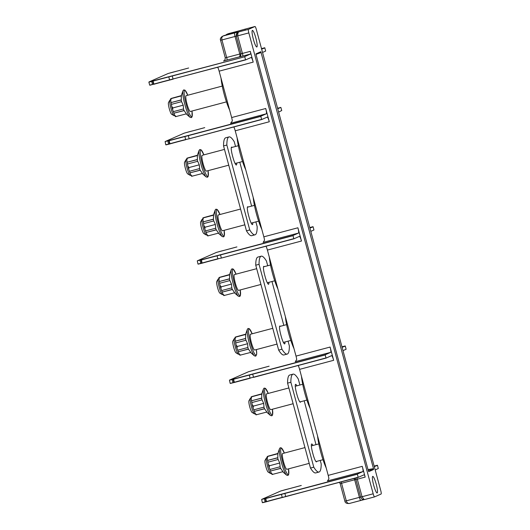 <?xml version="1.0" encoding="UTF-8"?>
<svg xmlns="http://www.w3.org/2000/svg" width="530" height="530" viewBox="0 0 530 530"><rect width="100%" height="100%" fill="white"/><g stroke="black" fill="none" stroke-linecap="round" stroke-linejoin="round"><path stroke-width="0.79" d="M277.031 344.089L254.672 350.025A8.169 1.292 -104.9 0 1 251.379 342.658A8.169 1.292 -104.9 0 1 250.478 334.238L272.778 328.315M293.984 348.574A22.313 3.531 75.1 0 1 288.625 333.125A22.313 3.531 -104.9 0 1 285.392 316.741M265.875 246.258L266.325 246.854A5.148 0.815 75.1 0 1 267.405 250.081L296.018 356.107A5.148 0.815 75.1 0 1 296.721 359.506L295.276 361.732M298.059 365.534L298.503 366.131A5.148 0.815 75.1 0 1 299.589 369.357L328.202 475.383A5.148 0.815 75.1 0 1 328.898 478.782L327.46 481.008M248.596 371.702L269.101 366.19A17.338 0.424 164.9 0 1 253.479 370.324L248.596 371.702L229.497 380.116L233.452 379.142A17.338 0.424 164.9 0 1 249.292 374.915L325.168 354.782L330.674 352.357A5.148 0.815 -104.9 0 0 330.084 347.057L333.661 360.307A5.148 0.815 -104.9 0 0 331.588 355.663A5.148 0.815 -104.9 0 1 331.588 355.663L326.063 358.094L250.047 378.095A17.165 0.417 -15.1 0 0 234.366 382.276L233.558 379.294A17.165 0.417 164.9 0 1 249.246 375.108L325.188 354.961L326.063 358.094L253.565 377.353L325.996 357.942M216.412 252.419L236.917 246.914A17.338 0.424 164.9 0 1 221.295 251.048L216.412 252.419L197.312 260.833L201.268 259.866A17.338 0.424 164.9 0 1 217.108 255.639L292.984 235.506L298.489 233.081A5.148 0.815 -104.9 0 0 297.9 227.781L301.477 241.031A5.148 0.815 -104.9 0 0 299.404 236.387A5.148 0.815 -104.9 0 0 299.384 236.393L293.878 238.818L221.381 258.077L217.863 258.812L217.061 255.831L293.004 235.684L293.878 238.818L221.381 258.077L293.812 238.666M233.69 126.981L234.141 127.578A5.148 0.815 75.1 0 1 235.227 130.804L263.834 236.831A5.148 0.815 75.1 0 1 264.536 240.229L263.092 242.448M184.228 133.143L204.732 127.637A17.338 0.424 164.9 0 1 189.111 131.765L184.228 133.143L165.128 141.556L169.083 140.589A17.338 0.424 164.9 0 1 184.924 136.362L260.8 116.229L266.305 113.804A5.148 0.815 -104.9 0 0 265.722 108.504L269.293 121.754A5.148 0.815 -104.9 0 0 267.219 117.11A5.148 0.815 -104.9 0 0 267.2 117.117L261.694 119.541L189.197 138.8L185.679 139.536L184.877 136.554L260.82 116.401L261.694 119.541L189.197 138.8L261.628 119.389M266.305 113.804L230.596 123.291L232.352 120.953A5.148 0.815 75.1 0 0 231.65 117.554L219.135 71.166A5.148 0.815 75.1 0 0 218.049 67.939L217.598 67.343M237.38 32.761L238.878 31.926L237.996 32.681L237.698 35.874L242.435 53.437L250.299 51.35L253.201 62.116A5.148 0.815 -104.9 0 0 251.127 57.472A5.148 0.815 -104.9 0 1 251.127 57.472L245.602 59.903L169.593 79.897L168.785 76.916L244.727 56.763L245.602 59.903L173.032 79.003L172.21 75.85L244.727 56.763M236.453 36.133L235.048 36.471A3.432 0.543 -104.9 0 1 234.657 32.933L248.444 29.382A3.432 0.543 75.1 0 0 248.835 32.92L373.186 493.794A3.432 0.543 75.1 0 0 374.571 496.888A3.432 0.543 75.1 0 0 374.584 496.882L364.971 499.439L363.202 499.452L365.018 499.426L374.558 496.888M280.734 490.999L301.285 485.467A17.338 0.424 164.9 0 1 285.663 489.601L280.781 490.979L261.681 499.392L265.636 498.419A17.338 0.424 164.9 0 1 281.476 494.192L357.352 474.058L362.858 471.634A5.148 0.815 -104.9 0 0 362.268 466.334L365.177 477.099L357.313 479.193L362.05 496.749L363.898 499.293L363.202 499.452M358.181 477.219L285.75 496.63L282.232 497.372L281.43 494.391L357.372 474.237L358.181 477.219L282.371 497.504A17.338 0.424 -15.1 0 0 266.53 501.731L262.575 502.705M282.232 497.372A17.165 0.417 -15.1 0 0 266.55 501.552L358.247 477.371L364.13 474.781A2.577 0.404 -104.9 0 1 364.136 474.781A2.577 0.404 -104.9 0 1 365.177 477.099M374.286 466.599L377.479 465.38L378.301 468.54L375.18 469.911M356.054 479.458L354.663 479.783L354.093 478.477M373.186 493.794L360.645 497.087L355.928 479.517M248.444 29.382L254.976 26.507L245.191 29.11L254.99 26.5A3.432 0.543 75.1 0 0 254.976 26.507M374.584 496.882L381.116 494.006A3.432 0.543 75.1 0 0 380.725 490.469L256.374 29.594A3.432 0.543 75.1 0 0 254.99 26.5M376.201 484.122A8.579 1.358 75.1 0 0 372.742 476.384A8.579 1.358 75.1 0 0 373.69 485.228A8.579 1.358 75.1 0 0 377.148 492.973A8.579 1.358 75.1 0 0 376.201 484.122M373.584 469.52L368.708 471.673L368.363 470.892L256.076 54.756L255.977 53.868L260.853 51.721L373.484 468.633L373.584 469.52L368.237 470.448M255.871 38.16A8.579 1.358 -104.9 0 1 256.818 47.004A8.579 1.358 -104.9 0 1 253.36 39.266A8.579 1.358 -104.9 0 1 252.412 30.415A8.579 1.358 -104.9 0 1 255.871 38.16M234.657 32.933L223.19 35.98C221.911 36.696 221.494 38.021 221.944 39.949L220.56 40.273C220.149 38.332 221.023 36.901 223.196 35.98L223.773 35.682A3.432 3.385 66.2 0 1 224.263 35.51L234.088 32.9L237.228 31.515L227.403 34.125A3.432 3.385 -113.8 0 0 225.787 35.106M236.294 36.219L237.341 32.794C236.519 33.291 236.168 34.43 236.294 36.212L241.031 53.775L242.435 53.437A2.577 0.404 75.1 0 1 242.727 56.087L250.591 54L244.708 56.591M237.301 32.84L237.996 32.681M236.314 36.199L248.835 32.92M262.542 52.443L265.656 51.066L264.834 47.912L261.648 49.131M250.299 51.35A2.577 0.404 -104.9 0 1 250.591 54M277.74 108.769L280.854 107.391L281.728 110.531L278.628 112.082M349.336 503.48L349.283 503.5C346.6 503.632 345.136 502.851 344.891 501.161L346.302 500.824C346.878 502.718 347.892 503.599 349.336 503.48L364.329 499.545M245.032 29.581L245.41 29.044L245.032 29.581L245.41 29.044L227.403 34.125M224.197 60.672L223.508 60.97A2.577 2.544 -113.8 0 0 223.879 60.844C224.468 61.235 224.939 60.234 225.276 57.849L220.56 40.273C219.917 39.001 220.626 37.63 222.666 36.166M223.508 60.97L239.262 56.895A2.577 2.544 -113.8 0 0 239.626 56.77L239.262 56.895C239.957 56.418 240.136 55.464 239.785 54.027L241.177 53.702M237.944 32.337L237.341 32.794M264.768 47.753L261.509 48.621L264.768 47.753M309.918 228.046L313.111 226.827L313.932 229.987L310.812 231.358M261.8 229.298A22.313 3.531 75.1 0 1 256.44 213.848A22.313 3.531 -104.9 0 1 253.207 197.465M244.84 224.813L222.494 230.749A8.169 1.292 -104.9 0 1 219.195 223.382A8.169 1.292 -104.9 0 1 218.294 214.955L240.58 209.039M213.418 215.094L202.884 217.949L203.401 217.863L202.891 219.844L203.248 221.858L213.477 219.142L213.451 215.087M213.477 219.142L213.378 219.281A9.149 1.444 75.1 0 0 213.676 220.964M215.379 224.462L213.789 220.93L203.56 223.647L203.911 225.661L205.044 227.204L215.379 224.462L215.75 228.205L205.521 230.921L204.832 229.059A9.904 1.563 -104.9 0 1 203.911 225.661M215.637 228.231A9.149 1.444 75.1 0 0 216.214 229.775L218.592 233.107L207.733 235.943A9.904 1.563 75.1 0 1 206.832 234.439L208.257 235.857M203.401 217.863L213.736 215.12M213.378 219.281L203.248 221.858M203.308 221.957A9.149 1.444 75.1 0 0 203.599 223.633M205.044 227.204L204.832 229.059M205.56 230.908A9.149 1.444 75.1 0 0 206.137 232.451L216.214 229.775M206.137 232.451L216.366 229.861M206.137 232.577L206.832 234.439M213.438 215.034L203.52 217.671L213.484 214.908M202.884 217.949A9.904 1.563 75.1 0 0 202.891 219.844M202.069 219.374L200.678 221.851A6.108 0.967 -104.9 0 0 201.48 228.032A6.108 0.967 75.1 0 0 203.772 233.511L206.21 234.962A8.169 1.292 75.1 0 1 203.142 227.642A8.169 1.292 -104.9 0 1 202.069 219.374A8.169 1.292 -104.9 0 1 202.241 219.221L202.844 219.062M206.21 234.962A8.169 1.292 75.1 0 0 206.442 235.015L207.044 234.856M245.708 169.66A22.313 3.531 75.1 0 1 240.348 154.21A22.313 3.531 -104.9 0 1 237.115 137.826M228.748 165.174L206.402 171.11A8.169 1.292 -104.9 0 1 203.103 163.743A8.169 1.292 -104.9 0 1 202.202 155.316L224.488 149.4M197.326 155.456L186.792 158.311L187.309 158.225L186.805 160.206L187.156 162.22L197.385 159.504L197.359 155.442M197.385 159.504L197.292 159.643A9.149 1.444 75.1 0 0 197.584 161.319M199.287 164.823L197.697 161.292L187.468 164.008L187.825 166.022L188.952 167.566L199.287 164.823L199.658 168.566L189.429 171.283L188.74 169.415A9.904 1.563 -104.9 0 1 187.825 166.022M199.545 168.593A9.149 1.444 75.1 0 0 200.121 170.137L202.5 173.469L191.641 176.304A9.904 1.563 75.1 0 1 190.74 174.801L192.165 176.218M187.309 158.225L197.644 155.482M197.292 159.643L187.156 162.22M187.216 162.319A9.149 1.444 75.1 0 0 187.507 163.995M188.952 167.566L188.74 169.415M189.468 171.269A9.149 1.444 75.1 0 0 190.045 172.813L200.121 170.137M190.045 172.813L200.274 170.223M190.045 172.939L190.74 174.801M197.345 155.396L187.428 158.026L197.392 155.27M186.792 158.311A9.904 1.563 75.1 0 0 186.805 160.206M185.977 159.735L184.586 162.213A6.108 0.967 -104.9 0 0 185.387 168.394A6.108 0.967 75.1 0 0 187.68 173.867L190.118 175.324A8.169 1.292 75.1 0 1 187.05 168.003A8.169 1.292 -104.9 0 1 185.977 159.735A8.169 1.292 -104.9 0 1 186.149 159.583L186.752 159.424M190.118 175.324A8.169 1.292 75.1 0 0 190.349 175.377L190.952 175.211M342.996 350.635L346.117 349.263L345.295 346.103L342.102 347.322M345.222 345.951L341.969 346.812L345.222 345.951M229.616 110.021A22.313 3.531 75.1 0 1 224.256 94.572A22.313 3.531 -104.9 0 1 221.03 78.188M226.449 101.873L190.31 111.472A8.169 1.292 -104.9 0 1 187.017 104.105A8.169 1.292 -104.9 0 1 186.109 95.678L222.249 86.079M186.149 113.904L190.018 117.282A14.085 2.226 -104.9 0 1 184.838 104.47A14.085 2.226 -104.9 0 1 182.976 90.782L181.227 95.837L170.7 98.673L171.216 98.587L170.713 100.568L171.064 102.582L181.293 99.865L181.267 95.804M181.293 99.865L181.2 100.004A9.149 1.444 75.1 0 0 181.492 101.68M183.194 105.185L181.605 101.654L171.375 104.37L171.733 106.384L172.859 107.928L183.194 105.185L183.565 108.928L173.336 111.645L172.648 109.776A9.904 1.563 -104.9 0 1 171.733 106.384M183.453 108.955A9.149 1.444 75.1 0 0 184.029 110.498L186.408 113.831L175.549 116.666A9.904 1.563 75.1 0 1 174.648 115.162L176.073 116.58M171.216 98.587L181.552 95.844M181.2 100.004L171.064 102.582M171.124 102.681A9.149 1.444 75.1 0 0 171.415 104.357M172.859 107.928L172.648 109.776M173.376 111.631A9.149 1.444 75.1 0 0 173.953 113.175L184.029 110.498M173.953 113.175L184.182 110.584M173.953 113.301L174.648 115.162M181.26 95.758L171.342 98.388L181.3 95.632M170.7 98.673A9.904 1.563 75.1 0 0 170.713 100.568M169.885 100.097L168.494 102.575A6.108 0.967 -104.9 0 0 169.295 108.756A6.108 0.967 75.1 0 0 171.594 114.228L174.025 115.686A8.169 1.292 75.1 0 1 170.965 108.365A8.169 1.292 -104.9 0 1 169.885 100.097A8.169 1.292 -104.9 0 1 170.057 99.945L170.66 99.786M174.025 115.686A8.169 1.292 75.1 0 0 174.257 115.739L174.86 115.573M326.169 467.851A22.313 3.531 75.1 0 1 320.809 452.408A22.313 3.531 -104.9 0 1 317.576 436.018M309.215 463.366L286.856 469.302A8.169 1.292 -104.9 0 1 283.563 461.935A8.169 1.292 -104.9 0 1 282.662 453.514L304.955 447.592M277.786 453.647L267.246 456.509L267.769 456.416L267.259 458.397L267.617 460.411L277.839 457.695L277.819 453.64M277.839 457.695L277.746 457.834A9.149 1.444 75.1 0 0 278.038 459.517M279.747 463.015L278.157 459.483L267.928 462.2L268.279 464.214L269.412 465.764L279.747 463.015L280.118 466.758L269.889 469.474L269.2 467.612A9.904 1.563 -104.9 0 1 268.279 464.214M280.006 466.791A9.149 1.444 75.1 0 0 280.582 468.328L282.96 471.667L272.102 474.496A9.904 1.563 75.1 0 1 271.201 472.999L272.625 474.41M267.769 456.416L278.104 453.673M277.746 457.834L267.617 460.411M267.677 460.51A9.149 1.444 75.1 0 0 267.968 462.193M269.412 465.764L269.2 467.612M269.929 469.467A9.149 1.444 75.1 0 0 270.505 471.004L280.582 468.328M270.505 471.004L280.734 468.414M270.505 471.13L271.201 472.999M277.806 453.587L267.889 456.224L277.852 453.468M267.246 456.509A9.904 1.563 75.1 0 0 267.259 458.397M266.438 457.933L265.046 460.404A6.108 0.967 -104.9 0 0 265.848 466.585A6.108 0.967 75.1 0 0 268.14 472.064L270.578 473.522A8.169 1.292 75.1 0 1 267.511 466.201A8.169 1.292 -104.9 0 1 266.438 457.933A8.169 1.292 -104.9 0 1 266.61 457.774L267.213 457.615M270.578 473.522A8.169 1.292 75.1 0 0 270.803 473.568L271.406 473.409M310.077 408.213A22.313 3.531 75.1 0 1 304.717 392.763A22.313 3.531 -104.9 0 1 301.484 376.38M293.123 403.727L270.764 409.663A8.169 1.292 -104.9 0 1 267.471 402.296A8.169 1.292 -104.9 0 1 266.57 393.876L288.863 387.953M266.61 412.095L270.472 415.474A14.085 2.226 -104.9 0 1 265.298 402.667A14.085 2.226 -104.9 0 1 263.436 388.974L261.688 394.035L251.154 396.864L251.677 396.778L251.167 398.759L251.525 400.773L261.747 398.057L261.727 394.002M261.747 398.057L261.654 398.196A9.149 1.444 75.1 0 0 261.946 399.878M263.655 403.376L262.065 399.845L251.836 402.561L252.187 404.575L253.32 406.126L263.655 403.376L264.026 407.119L253.797 409.836L253.108 407.974A9.904 1.563 -104.9 0 1 252.187 404.575M263.913 407.153A9.149 1.444 75.1 0 0 264.49 408.69L266.868 412.029L256.01 414.858A9.904 1.563 75.1 0 1 255.109 413.354L256.533 414.771M251.677 396.778L262.012 394.035M261.654 398.196L251.525 400.773M251.584 400.872A9.149 1.444 75.1 0 0 251.876 402.555M253.32 406.126L253.108 407.974M253.837 409.829A9.149 1.444 75.1 0 0 254.413 411.366L264.49 408.69M254.413 411.366L264.642 408.776M254.413 411.492L255.109 413.354M261.714 393.949L251.796 396.586L261.76 393.83M251.154 396.864A9.904 1.563 75.1 0 0 251.167 398.759M250.345 398.295L248.954 400.766A6.108 0.967 -104.9 0 0 249.756 406.947A6.108 0.967 75.1 0 0 252.048 412.426L254.486 413.884A8.169 1.292 75.1 0 1 251.419 406.563A8.169 1.292 -104.9 0 1 250.345 398.295A8.169 1.292 -104.9 0 1 250.518 398.136L251.121 397.977M254.486 413.884A8.169 1.292 75.1 0 0 254.711 413.93L255.314 413.771M277.892 288.936A22.313 3.531 75.1 0 1 272.533 273.487A22.313 3.531 -104.9 0 1 269.3 257.103M260.939 284.451L238.586 290.387A8.169 1.292 -104.9 0 1 235.287 283.02A8.169 1.292 -104.9 0 1 234.386 274.593L256.686 268.677M229.51 274.732L218.976 277.587L219.493 277.501L218.983 279.482L219.34 281.496L229.569 278.78L229.543 274.726M229.569 278.78L229.47 278.919A9.149 1.444 75.1 0 0 229.768 280.602M231.471 284.1L229.881 280.569L219.652 283.285L220.003 285.299L221.136 286.843L231.471 284.1L231.842 287.843L221.613 290.559L220.924 288.698A9.904 1.563 -104.9 0 1 220.003 285.299M231.729 287.876A9.149 1.444 75.1 0 0 232.306 289.413L234.684 292.745L223.826 295.581A9.904 1.563 75.1 0 1 222.925 294.077L224.349 295.495M219.493 277.501L229.828 274.759M229.47 278.919L219.34 281.496M219.4 281.596A9.149 1.444 75.1 0 0 219.692 283.278M221.136 286.843L220.924 288.698M221.653 290.546A9.149 1.444 75.1 0 0 222.229 292.09L232.306 289.413M222.229 292.09L232.458 289.499M222.229 292.215L222.925 294.077M229.53 274.673L219.612 277.309L229.576 274.547M218.976 277.587A9.904 1.563 75.1 0 0 218.983 279.482M218.161 279.012L216.77 281.49A6.108 0.967 -104.9 0 0 217.572 287.671A6.108 0.967 75.1 0 0 219.864 293.15L222.302 294.601A8.169 1.292 75.1 0 1 219.234 287.28A8.169 1.292 -104.9 0 1 218.161 279.012A8.169 1.292 -104.9 0 1 218.333 278.86L218.936 278.7M222.302 294.601A8.169 1.292 75.1 0 0 222.534 294.654L223.13 294.494M245.622 334.311L235.704 336.947L245.668 334.191M245.602 334.37L235.068 337.226L235.585 337.14L235.075 339.12L235.433 341.134L245.662 338.418L245.635 334.364M245.662 338.418L245.562 338.557A9.149 1.444 75.1 0 0 245.86 340.24M247.563 343.738L245.973 340.207L235.744 342.923L236.095 344.937L237.228 346.481L247.563 343.738L247.934 347.481L237.705 350.197L237.016 348.336A9.904 1.563 -104.9 0 1 236.095 344.937M247.821 347.514A9.149 1.444 75.1 0 0 248.398 349.051L250.776 352.39L239.918 355.219A9.904 1.563 75.1 0 1 239.017 353.715L240.441 355.133M235.585 337.14L245.92 334.397M245.562 338.557L235.433 341.134M235.492 341.234A9.149 1.444 75.1 0 0 235.784 342.917M237.228 346.481L237.016 348.336M237.745 350.191A9.149 1.444 75.1 0 0 238.321 351.728L248.398 349.051M238.321 351.728L248.55 349.137M238.321 351.854L239.017 353.715M235.068 337.226A9.904 1.563 75.1 0 0 235.075 339.12M234.253 338.657L232.862 341.128A6.108 0.967 -104.9 0 0 233.664 347.309A6.108 0.967 75.1 0 0 235.956 352.788L238.394 354.245A8.169 1.292 75.1 0 1 235.327 346.925A8.169 1.292 -104.9 0 1 234.253 338.657A8.169 1.292 -104.9 0 1 234.426 338.498L235.028 338.339M238.394 354.245A8.169 1.292 75.1 0 0 238.619 354.292L239.222 354.133M255.877 221.878L257.176 226.688A51.503 8.142 -104.9 0 1 255.01 234.816A51.503 8.142 -104.9 0 1 249.756 229.954L226.847 145.041A51.503 8.142 -104.9 0 1 229.013 136.919A51.503 8.142 -104.9 0 1 234.267 141.775L235.532 146.465M239.785 162.24L251.624 206.104M252.777 222.706A8.573 1.358 -104.9 0 1 252.432 224.627A8.573 1.358 -104.9 0 1 248.981 216.902L248.623 215.577A8.573 1.358 -104.9 0 1 247.676 206.74A8.573 1.358 -104.9 0 1 248.179 207.018M236.685 163.068A8.573 1.358 -104.9 0 1 236.347 164.989A8.573 1.358 -104.9 0 1 232.889 157.258L232.531 155.933A8.573 1.358 -104.9 0 1 231.583 147.101A8.573 1.358 -104.9 0 1 232.087 147.38M226.847 145.041L223.547 145.922A51.503 8.142 -104.9 0 1 225.714 137.793L229.013 136.919M249.756 229.954L246.463 230.828L223.547 145.922M255.01 234.816L251.71 235.691A51.503 8.142 -104.9 0 1 246.463 230.828M288.075 341.154L289.367 345.964A51.503 8.142 -104.9 0 1 287.2 354.086A51.503 8.142 -104.9 0 1 281.953 349.23L259.044 264.318A51.503 8.142 -104.9 0 1 261.204 256.189A51.503 8.142 -104.9 0 1 266.457 261.052L267.723 265.742M271.983 281.516L283.815 325.38M284.974 341.983A8.573 1.358 -104.9 0 1 284.63 343.904A8.573 1.358 -104.9 0 1 281.172 336.172L280.814 334.847A8.573 1.358 -104.9 0 1 279.873 326.01A8.573 1.358 -104.9 0 1 280.37 326.294M268.882 282.338A8.573 1.358 -104.9 0 1 268.538 284.265A8.573 1.358 -104.9 0 1 265.086 276.534L264.728 275.209A8.573 1.358 -104.9 0 1 263.781 266.371A8.573 1.358 -104.9 0 1 264.278 266.656M259.044 264.318L255.745 265.192A51.503 8.142 -104.9 0 1 257.911 257.07L261.204 256.189M281.953 349.23L278.654 350.105L255.745 265.192M287.2 354.086L283.908 354.961A51.503 8.142 -104.9 0 1 278.654 350.105M320.252 460.431L321.193 463.916A51.503 8.142 -104.9 0 1 319.027 472.038A51.503 8.142 -104.9 0 1 313.78 467.182L290.864 382.269A51.503 8.142 -104.9 0 1 293.03 374.14A51.503 8.142 -104.9 0 1 298.284 379.003L299.907 385.018M304.16 400.793L315.999 444.657M316.748 461.365A8.573 1.358 -104.9 0 1 316.456 461.855A8.573 1.358 -104.9 0 1 312.998 454.124L312.64 452.799A8.573 1.358 -104.9 0 1 311.7 443.968A8.573 1.358 -104.9 0 1 312.952 445.465M300.656 401.727A8.573 1.358 -104.9 0 1 300.364 402.217A8.573 1.358 -104.9 0 1 296.906 394.486L296.548 393.161A8.573 1.358 -104.9 0 1 295.607 384.329A8.573 1.358 -104.9 0 1 296.86 385.827M290.864 382.269L287.571 383.144A51.503 8.142 -104.9 0 1 289.738 375.021L293.03 374.14M313.78 467.182L310.481 468.056L287.571 383.144M319.027 472.038L315.734 472.919A51.503 8.142 -104.9 0 1 310.481 468.056M250.518 352.457L254.38 355.835L255.751 356.153L256.686 353.908L256.368 349.581A13.681 2.16 75.1 0 1 256.142 355.332A13.681 2.16 -104.9 0 1 250.577 343.016A13.681 2.16 -104.9 0 1 249.014 328.925A13.681 2.16 75.1 0 1 252.154 333.787M254.38 355.835A14.085 2.226 -104.9 0 1 249.206 343.029A14.085 2.226 -104.9 0 1 247.344 329.335L248.06 328.461L249.358 328.719L252.167 333.787M299.589 369.357L333.661 360.307M330.084 347.057L296.018 356.107M267.405 250.081L301.477 241.031M297.9 227.781L263.834 236.831M235.227 130.804L269.293 121.754M265.722 108.504L231.65 117.554M219.135 71.166L253.201 62.116M362.268 466.334L328.202 475.383M362.858 471.634L327.752 480.856M341.128 481.922A2.577 0.404 -104.9 0 1 341.558 483.267L340.154 483.599L339.412 482.38M349.283 503.5L360.784 500.439A3.432 0.543 75.1 0 0 360.798 500.439A3.432 0.543 75.1 0 1 359.406 497.345L354.663 479.783L341.558 483.267L346.302 500.824L360.632 497.034M356.842 477.749A2.577 0.404 -104.9 0 1 357.313 479.193L355.908 479.524L355.067 478.219M223.19 35.98L224.263 35.51M241.051 53.762L241.031 53.775C240.686 56.16 240.222 57.16 239.626 56.77M239.262 56.895L242.727 56.087M168.136 73.504L188.64 67.999A17.338 0.424 164.9 0 1 173.019 72.126L168.136 73.504L149.036 81.918L152.991 80.951A17.338 0.424 164.9 0 1 168.832 76.724L172.21 75.85M185.679 139.536A17.165 0.417 -15.1 0 0 169.998 143.723L185.818 139.675A17.338 0.424 -15.1 0 0 169.978 143.902L166.022 144.869M377.406 465.227L374.154 466.095L377.406 465.227M284.855 493.317L285.677 496.477M266.53 501.731L265.742 498.571A17.165 0.417 164.9 0 1 281.43 494.391L281.476 494.192M261.681 499.392L265.636 498.419M265.285 498.518L266.106 501.678L262.33 502.606L265.205 502.089L264.318 498.776M266.179 501.83L265.139 501.93M239.938 30.608A3.432 0.543 -104.9 0 1 239.951 30.608L228.443 33.662M226.979 60.162A2.577 0.404 75.1 0 0 226.681 57.512L221.944 39.949L235.048 36.471L239.785 54.027L225.276 57.849M149.016 81.925L168.089 73.524M151.673 81.302L152.494 84.462L149.685 85.131L148.884 82.15L153.104 81.103A17.165 0.417 164.9 0 1 168.785 76.916L168.832 76.724M152.64 81.044L153.468 84.204L149.93 85.231M152.991 80.951L153.905 84.084L152.494 84.462M153.534 84.356L153.892 84.263A17.338 0.424 -15.1 0 1 169.726 80.037L173.105 79.162L169.593 79.897A17.165 0.417 -15.1 0 0 153.905 84.084L149.685 85.131M245.536 59.751L173.032 79.003M153.892 84.263L169.593 79.897M280.854 107.391L277.601 108.259L280.86 107.391M188.302 135.488L189.124 138.641M169.978 143.902L169.196 140.742A17.165 0.417 164.9 0 1 184.877 136.554L184.924 136.362M165.128 141.556L169.083 140.589M168.732 140.682L169.56 143.842L165.777 144.769L168.659 144.253L167.765 140.94M169.627 143.994L168.586 144.1M165.777 144.769L165.108 141.563L184.182 133.162M298.489 233.081L263.39 242.296M217.863 258.812A17.165 0.417 -15.1 0 0 202.182 262.999L218.002 258.951A17.338 0.424 -15.1 0 0 202.162 263.178L198.207 264.145M313.038 226.674L309.785 227.536L313.038 226.674M220.487 254.764L221.308 257.924M202.162 263.178L201.373 260.018A17.165 0.417 164.9 0 1 217.061 255.831L217.108 255.639M197.312 260.833L201.268 259.866M200.916 259.958L201.738 263.118L197.962 264.053L200.844 263.529L199.949 260.217M201.811 263.277L200.771 263.377M216.386 252.432L197.286 260.846L197.962 264.053M218.333 233.18L222.202 236.559A14.085 2.226 -104.9 0 1 217.022 223.753A14.085 2.226 -104.9 0 1 215.16 210.059L215.876 209.184L217.174 209.443L219.983 214.511A13.681 2.16 75.1 0 0 216.83 209.648A13.681 2.16 -104.9 0 0 218.393 223.733A13.681 2.16 -104.9 0 0 223.958 236.055A13.681 2.16 75.1 0 0 224.17 230.305M207.866 176.417A13.681 2.16 75.1 0 0 208.078 170.667L208.157 176.47L207.475 177.239L206.11 176.921A14.085 2.226 -104.9 0 1 200.93 164.108A14.085 2.226 -104.9 0 1 199.068 150.421L199.784 149.546L201.082 149.804L203.898 154.873A13.681 2.16 75.1 0 0 200.737 150.01A13.681 2.16 -104.9 0 0 202.301 164.095A13.681 2.16 -104.9 0 0 207.866 176.417M330.674 352.357L295.568 361.579M252.671 374.041L253.492 377.201M229.497 380.116L233.12 379.414L233.995 382.554L250.186 378.228A17.338 0.424 -15.1 0 0 234.346 382.455L230.391 383.428M234.346 382.455L230.146 383.329L229.47 380.123L248.55 371.722M232.133 379.493L232.955 382.653M233.101 379.242L233.452 379.142M250.047 378.095L249.292 374.915M187.792 95.234A13.681 2.16 75.1 0 0 184.645 90.372A13.681 2.16 -104.9 0 0 186.209 104.456A13.681 2.16 -104.9 0 0 191.774 116.779A13.681 2.16 75.1 0 0 191.986 111.028L192.065 116.832L191.383 117.6L190.018 117.282M255.99 54.385L261.204 52.496M373.484 468.633L368.005 469.587M282.702 471.733L286.564 475.112A14.085 2.226 -104.9 0 1 281.39 462.306A14.085 2.226 -104.9 0 1 279.529 448.612L280.244 447.737L281.543 447.996L284.352 453.064A13.681 2.16 75.1 0 0 281.198 448.208A13.681 2.16 -104.9 0 0 282.755 462.292A13.681 2.16 -104.9 0 0 288.327 474.615A13.681 2.16 75.1 0 0 288.532 468.858M263.436 388.974L264.152 388.099L265.45 388.358L268.26 393.426A13.681 2.16 75.1 0 0 265.106 388.569A13.681 2.16 -104.9 0 0 266.669 402.654A13.681 2.16 -104.9 0 0 272.235 414.97A13.681 2.16 75.1 0 0 272.447 409.22L272.519 415.023L271.844 415.798L270.472 415.474M236.062 274.149A13.681 2.16 75.1 0 0 232.922 269.286A13.681 2.16 -104.9 0 0 234.485 283.371A13.681 2.16 -104.9 0 0 240.05 295.694A13.681 2.16 75.1 0 0 240.262 289.943M234.426 292.818L238.295 296.197A14.085 2.226 -104.9 0 1 233.114 283.391A14.085 2.226 -104.9 0 1 231.252 269.697L231.968 268.823L233.266 269.081L236.075 274.149M286.617 324.638L279.582 326.506M290.811 340.426L283.378 342.4M364.971 499.439L363.308 499.485C362.301 499.479 361.414 498.677 360.645 497.087M280.754 490.985L261.654 499.399L262.33 502.606M344.891 501.161L340.154 483.599M364.534 499.512L360.784 500.439M245.191 29.11L239.951 30.608M226.913 34.298L228.019 33.807M258.633 221.149L251.18 223.13M224.183 230.298L224.25 236.108L223.567 236.877L222.202 236.559M213.411 215.12L215.16 210.059M254.433 205.355L247.384 207.23M242.541 161.511L235.088 163.492M202.241 173.542L206.11 176.921M197.319 155.482L199.068 150.421M238.341 145.717L231.292 147.592M233.995 382.554L230.146 383.329M182.976 90.782L183.691 89.908L184.99 90.166L187.805 95.228M322.995 459.702L315.959 461.577M288.545 468.858L288.611 474.661L287.936 475.436L286.564 475.112M277.78 453.673L279.529 448.612M318.802 443.915L311.355 445.889M306.903 400.064L299.867 401.939M302.709 384.276L295.263 386.251M274.719 280.787L267.286 282.762M240.275 289.936L240.335 295.747L239.659 296.515L238.295 296.197M229.503 274.759L231.252 269.697M270.525 264.993L263.49 266.868M245.595 334.397L247.344 329.335"/></g></svg>
